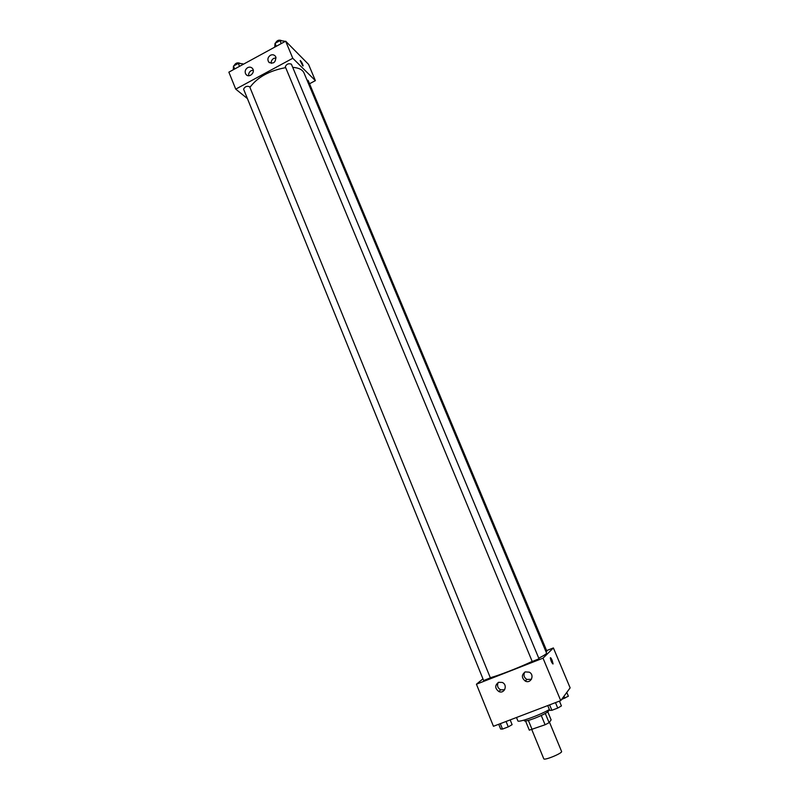 <?xml version="1.0" encoding="UTF-8"?>
<svg xmlns="http://www.w3.org/2000/svg" width="799" height="799" viewBox="0 0 799 799"><rect width="100%" height="100%" fill="white"/><g stroke="black" fill="none" stroke-linecap="round" stroke-linejoin="round"><path stroke-width="1.2" d="M531.844 729.727L543.779 758.79C544.069 760.818 562.806 753.097 561.577 751.45L549.472 722.196M547.814 711.869L551.13 719.879L549.113 722.686L545.098 724.763L529.308 730.166L525.562 721.018M528.359 720.418L532.154 729.657M541.273 715.505L545.098 724.763M548.344 710.101L548.633 710.8C547.914 712.358 543.17 714.885 534.411 718.391C528.389 720.618 525.023 721.427 524.314 720.828L524.024 720.119M545.298 713.467L549.113 722.686M516.494 717.502L517.852 720.828C517.792 723.065 540.154 715.065 549.382 709.512M546.616 650.606L553.387 647.939L570.136 687.859L560.738 700.623L493.452 726.281L476.434 684.224L482.946 678.85M552.958 664.019L552.149 660.374L553.068 663.799C551.949 663.37 551.03 661.402 550.311 657.927C550.561 657.367 551.17 658.186 552.159 660.364L550.421 657.697M553.387 647.939L543.02 658.166L560.738 700.623M525.273 671.899L529.268 672.169C534.98 674.935 530.836 684.124 525.263 681.058C521.437 677.792 521.447 674.736 525.273 671.899M498.596 682.296L502.301 682.456C508.074 684.903 504.469 694.291 498.816 691.534C494.811 688.339 494.741 685.252 498.596 682.296M543.02 658.166L476.434 684.224M524.673 672.189C523.315 675.155 524.034 677.582 526.861 679.44L531.455 679.29M498.256 682.446C496.848 685.552 497.627 688.009 500.623 689.837L504.658 689.737M532.304 661.502L539.015 658.805L291.385 64.16C288.589 63.171 286.561 64.02 285.303 66.726L532.254 661.582M483.745 680.518L490.356 677.852L249.668 86.761C246.901 85.743 244.884 86.552 243.595 89.178L483.665 680.618M546.007 651.774L546.876 651.215L308.154 80.469L306.926 79.9M490.306 677.732C498.876 675.455 518.721 667.734 532.184 661.412M538.766 658.206C544.119 655.45 546.716 653.732 546.546 653.073L304.029 72.979C302.541 69.663 298.766 67.785 292.714 67.346M249.917 87.361C257.428 77.233 269.353 70.662 285.682 67.645M235.735 89.128L292.784 58.267L285.652 41.178L228.864 72.16L235.735 89.128L247.42 98.597M309.533 83.755L315.375 80.639L292.784 58.267M275.805 56.999C275.725 62.622 273.358 64.3 268.684 62.022C267.246 59.426 267.825 57.178 270.422 55.281C272.369 54.372 273.997 54.662 275.315 56.15L275.805 56.999M245.453 73.488C244.744 71.071 245.483 69.133 247.68 67.655C249.558 66.776 251.146 67.036 252.454 68.444C255.8 72.26 249.088 78.522 246.022 74.447L245.453 73.488M315.375 80.639L308.554 64.379L285.652 41.178M276.054 57.898L273.727 58.407C271.85 59.585 271.031 61.243 271.251 63.381M253.233 70.172L251.136 70.682C249.238 71.89 248.429 73.568 248.699 75.735M302.731 65.808L300.184 60.634C301.323 61.333 302.322 63.081 303.151 65.888L302.731 65.808M303.151 65.888L303.151 65.888C302.501 63.491 301.533 61.703 300.244 60.524M242.986 64.459L242.716 63.79L238.322 63.391L233.468 66.047L233.318 69.733M238.322 63.391L239.52 66.347M233.468 66.047L234.666 68.994M234.067 65.718C235.395 63.041 237.413 62.252 240.139 63.351L240.229 63.56M284.554 41.778L284.274 41.109L279.99 40.629L275.046 43.326L274.706 47.151M279.99 40.629L281.218 43.595M275.046 43.326L276.274 46.292M275.495 43.086C276.893 40.359 278.921 39.541 281.588 40.639L281.667 40.819M566.781 692.413L568.369 696.209L561.567 699.495M564.014 696.169L564.873 698.236M510.171 719.909L512.109 724.663L508.264 726.88L502.501 729.068L500.643 729.028L498.716 724.274M506.067 721.477L508.264 726.88M500.314 723.664L502.501 729.068M559.43 701.123L561.427 705.916L557.742 708.074L551.869 710.301L549.732 710.361L547.744 705.577M555.475 702.631L557.742 708.074M549.612 704.868L551.869 710.301M525.263 681.058L526.861 679.44M498.816 691.534L500.623 689.837M268.684 62.022L269.513 62.791M246.022 74.447L246.951 75.246"/></g></svg>
